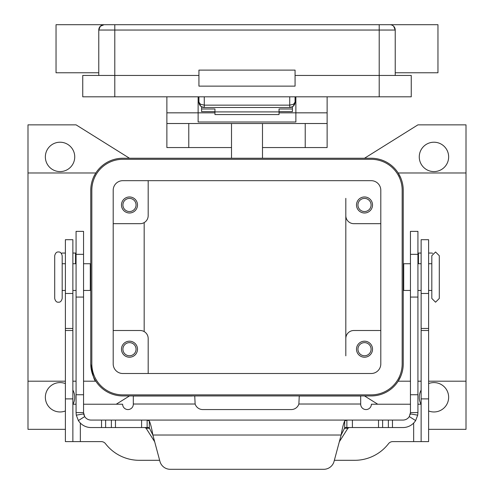 <?xml version="1.0" encoding="UTF-8"?>
<svg xmlns="http://www.w3.org/2000/svg" width="494" height="494" viewBox="0 0 494 494"><rect width="100%" height="100%" fill="white"/><g stroke="black" fill="none" stroke-linecap="round" stroke-linejoin="round"><path stroke-width="0.74" d="M289.731 96.812L289.731 107.494L292.559 106.685L293.51 105.932L295.072 102.153L293.51 104.271L289.731 105.148L204.269 105.148L200.49 104.271L198.928 102.153L200.49 105.932L201.441 106.685L204.269 107.494L204.269 96.812M198.928 96.812L198.928 102.153A5.341 5.341 0 0 0 204.269 107.494L289.731 107.494A5.341 5.341 0 0 0 295.072 102.153L295.072 96.812M379.207 24.7L104.111 24.7A5.341 5.341 0 0 0 100.338 26.262L104.111 24.7A5.341 5.341 0 0 0 100.597 26.021A5.341 5.341 0 0 1 104.111 24.7L114.793 24.7L114.793 30.041L379.207 30.041L379.207 24.7L389.889 24.7A5.341 5.341 0 0 1 393.662 26.262L395.231 30.041L393.662 26.262A5.341 5.341 0 0 0 389.889 24.7A5.341 5.341 0 0 1 393.403 26.021A5.341 5.341 0 0 0 389.889 24.7L437.962 24.7L437.962 72.772L395.231 72.772M98.769 72.772L56.038 72.772L56.038 24.7L104.111 24.7A5.341 5.341 0 0 0 100.338 26.262L98.769 30.041L114.793 30.041L114.793 75.446L82.745 75.446L82.745 96.812L411.255 96.812L411.255 75.446L295.072 75.446M98.769 75.446L98.769 30.041A5.341 5.341 0 0 1 100.338 26.262M395.231 75.446L395.231 30.041A5.341 5.341 0 0 0 393.662 26.262A5.341 5.341 0 0 1 395.231 30.041A5.341 5.341 0 0 0 393.662 26.262A5.341 5.341 0 0 1 395.231 30.041L379.207 30.041L379.207 96.812M198.928 86.129L198.928 70.105L295.072 70.105L295.072 86.129L198.928 86.129M198.928 75.446L114.793 75.446L114.793 96.812M54.704 255.725L54.704 298.456C55.371 301.149 56.619 302.39 58.44 302.198C60.262 302.39 61.509 301.149 62.182 298.456L62.182 255.725C61.509 253.039 60.262 251.792 58.44 251.983C56.619 251.792 55.371 253.039 54.704 255.725M439.296 255.725L439.296 277.091L439.296 255.725L435.56 251.983L431.818 255.725L431.818 298.456L431.818 290.447L428.613 290.447M231.507 147.558L166.873 147.558L166.873 123.519L327.127 123.519L327.127 96.812M262.493 147.558L327.127 147.558L327.127 123.519M148.181 338.52L148.181 373.507L148.181 338.52A8.015 8.015 0 0 0 140.166 330.505L113.194 330.505M372.525 349.202A8.015 8.015 0 0 1 364.516 357.218A8.015 8.015 0 0 1 356.501 349.202A8.015 8.015 0 0 1 364.516 341.193A8.015 8.015 0 0 1 372.525 349.202M357.946 349.202A6.57 6.57 0 0 0 364.516 355.773A6.57 6.57 0 0 0 371.087 349.202A6.57 6.57 0 0 0 364.516 342.632A6.57 6.57 0 0 0 357.946 349.202M137.499 204.979A8.015 8.015 0 0 1 129.484 212.994A8.015 8.015 0 0 1 121.475 204.979A8.015 8.015 0 0 1 129.484 196.964A8.015 8.015 0 0 1 137.499 204.979M122.913 204.979A6.57 6.57 0 0 0 129.484 211.549A6.57 6.57 0 0 0 136.054 204.979A6.57 6.57 0 0 0 129.484 198.409A6.57 6.57 0 0 0 122.913 204.979M137.499 349.202A8.015 8.015 0 0 1 129.484 357.218A8.015 8.015 0 0 1 121.475 349.202A8.015 8.015 0 0 1 129.484 341.193A8.015 8.015 0 0 1 137.499 349.202M122.913 349.202A6.57 6.57 0 0 0 129.484 355.773A6.57 6.57 0 0 0 136.054 349.202A6.57 6.57 0 0 0 129.484 342.632A6.57 6.57 0 0 0 122.913 349.202M372.525 204.979A8.015 8.015 0 0 1 364.516 212.994A8.015 8.015 0 0 1 356.501 204.979A8.015 8.015 0 0 1 364.516 196.964A8.015 8.015 0 0 1 372.525 204.979M357.946 204.979A6.57 6.57 0 0 0 364.516 211.549A6.57 6.57 0 0 0 371.087 204.979A6.57 6.57 0 0 0 364.516 198.409A6.57 6.57 0 0 0 357.946 204.979M83.548 263.734L90.278 263.734L90.278 290.447L83.548 290.447M410.452 263.734L403.721 263.734L403.721 290.447L410.452 290.447M448.645 156.907A14.69 14.69 0 0 1 433.954 171.597A14.69 14.69 0 0 1 419.264 156.907A14.69 14.69 0 0 1 433.954 142.216A14.69 14.69 0 0 1 448.645 156.907M428.613 383.591A14.69 14.69 0 0 1 448.645 397.275A14.69 14.69 0 0 1 428.613 410.959M421.012 404.222A14.69 14.69 0 0 1 421.135 390.106M72.865 390.106A14.69 14.69 0 0 1 72.989 404.222M65.387 410.959A14.69 14.69 0 0 1 45.355 397.275A14.69 14.69 0 0 1 65.387 383.591M74.736 156.907A14.69 14.69 0 0 1 60.046 171.597A14.69 14.69 0 0 1 45.355 156.907A14.69 14.69 0 0 1 60.046 142.216A14.69 14.69 0 0 1 74.736 156.907M279.048 111.638L292.405 111.638L292.405 106.778M201.595 106.778L201.595 108.983L214.952 108.983L214.952 114.565L279.048 114.565L279.048 108.983L292.405 108.983M201.595 108.983L201.595 111.638L214.952 111.638M295.875 102.153L295.072 102.153A5.341 5.341 0 0 1 294.974 103.178L295.072 102.153M198.928 102.153L199.026 103.197A5.341 5.341 0 0 1 198.928 102.153L198.125 102.153M83.548 404.222L122.629 404.222A5.341 5.341 0 0 0 127.971 409.563A5.341 5.341 0 0 0 133.312 404.222L133.312 396.009L192.067 396.009M76.07 404.222L72.865 404.222M410.452 404.222L371.371 404.222A5.341 5.341 0 0 1 366.029 409.563A5.341 5.341 0 0 1 360.688 404.222L360.688 396.009L299.259 396.009L298.87 404.018A8.015 8.015 0 0 1 291.244 409.563L202.756 409.563A8.015 8.015 0 0 1 195.13 404.018L194.741 396.009M159.642 460.309L139.314 460.309A42.731 42.731 0 0 1 105.494 443.692A5.341 5.341 0 0 0 101.264 441.611L72.865 441.611L72.865 239.701L65.387 239.701L65.387 293.479L72.865 293.479M65.387 293.479L65.387 441.611L72.865 441.611M421.135 441.611L421.135 239.701L428.613 239.701L428.613 441.611L392.736 441.611A5.341 5.341 0 0 0 388.506 443.692A42.731 42.731 0 0 1 354.686 460.309L334.358 460.309M421.135 404.222L417.93 404.222M65.387 429.329L27.991 429.329L27.991 381.201L65.387 381.201M129.484 158.241L76.07 124.852L27.991 124.852L27.991 381.201M129.484 395.941L116.238 404.222M371.192 395.941L122.808 395.941A32.048 32.048 0 0 1 90.76 363.893L90.76 190.289A32.048 32.048 0 0 1 122.808 158.241L371.192 158.241A32.048 32.048 0 0 1 403.24 190.289L403.24 363.893A32.048 32.048 0 0 1 371.192 395.941M377.762 404.222L364.516 395.941M364.516 158.241L417.93 124.852L466.009 124.852L466.009 429.329L428.613 429.329M90.76 363.893C92.625 375.199 94.317 380.973 95.83 381.201L83.548 381.201M27.991 172.98L95.83 172.98L93.848 176.562M90.853 187.819L90.76 190.289M380.806 330.505L353.834 330.505A8.015 8.015 0 0 0 345.819 338.52L345.819 355.828M345.819 198.353L345.819 215.662A8.015 8.015 0 0 0 353.834 223.677L380.806 223.677M148.181 180.674L148.181 215.662L148.181 180.674M122.808 159.309A30.98 30.98 0 0 0 91.828 190.289L91.828 363.893A30.98 30.98 0 0 0 122.808 394.873L371.192 394.873A30.98 30.98 0 0 0 402.172 363.893L402.172 190.289A30.98 30.98 0 0 0 371.192 159.309L122.808 159.309M113.194 363.893L113.194 190.289A9.614 9.614 0 0 1 122.808 180.674L371.192 180.674A9.614 9.614 0 0 1 380.806 190.289L380.806 363.893A9.614 9.614 0 0 1 371.192 373.507L122.808 373.507A9.614 9.614 0 0 1 113.194 363.893M439.296 277.091L439.296 298.456L439.296 277.091M113.194 223.677L140.166 223.677A8.015 8.015 0 0 0 148.181 215.662L148.181 198.353M345.819 338.52L345.819 215.662M144.174 222.603L144.174 331.579M400.758 177.926L398.17 172.98L466.009 172.98M410.452 381.201L398.17 381.201L400.758 376.261M466.009 381.201L428.613 381.201M421.135 381.201L417.93 381.201M72.865 381.201L76.07 381.201M166.873 96.812L166.873 112.836L198.125 112.836L198.125 96.812M295.875 96.812L295.875 121.993L198.125 121.993L198.125 112.836L214.952 112.836M166.873 112.836L166.873 123.519M279.048 112.836L327.127 112.836M231.507 123.519L231.507 158.241M262.493 158.241L262.493 123.519M214.952 111.91L279.048 111.91M344.67 427.545L346.868 427.545L344.67 427.989L341.132 435.023C342.311 428.261 343.491 423.568 344.67 420.95L346.868 420.067L402.974 420.067A7.478 7.478 0 0 0 409.304 416.578L410.452 412.589L410.452 231.365L417.93 231.365L417.93 412.589L417.708 415.17L415.627 420.561A14.956 14.956 0 0 1 402.974 427.545L346.825 427.545M83.548 243.215L83.548 231.365L76.07 231.365L76.07 412.589L83.548 412.589L83.548 243.215M147.175 427.545L149.33 427.545M83.548 412.589L84.696 416.578L78.373 420.561A14.956 14.956 0 0 0 91.026 427.545L147.132 427.545L147.132 420.067L149.33 420.95C150.509 423.556 151.689 428.242 152.868 435.023L149.33 427.989L147.132 427.545M144.847 427.545L146.107 428.249L154.671 441.753M76.07 253.052L72.865 253.052M346.868 427.545L346.868 420.067L91.026 420.067A7.478 7.478 0 0 1 84.696 416.578M78.373 420.561L76.292 415.17L76.07 412.589M84.036 415.256A7.478 7.478 0 0 1 83.659 413.879L76.292 415.17M170.251 469.3A10.683 10.683 0 0 1 159.933 461.384L152.868 435.023L341.132 435.023L334.068 461.384A10.683 10.683 0 0 1 323.749 469.3L170.251 469.3M61.318 253.336A2.674 2.674 0 0 1 62.516 253.052L65.387 253.052M339.329 441.753L347.893 428.249L349.153 427.545M147.181 420.067L346.819 420.067M323.749 469.3A10.683 10.683 0 0 0 334.068 461.384M410.452 412.589L417.93 412.589M417.708 415.17L410.341 413.879A7.478 7.478 0 0 1 410.168 414.639M421.135 253.052L417.93 253.052M431.484 253.052A2.674 2.674 0 0 1 432.682 253.336A2.674 2.674 0 0 0 431.484 253.052L428.613 253.052M289.731 107.494A5.341 5.341 0 0 0 294.974 103.197M199.026 103.197A5.341 5.341 0 0 0 204.269 107.494M65.387 328.461L72.865 328.461M65.387 330.505L72.865 330.505M65.387 398.88L72.865 398.88M80.343 423.055L80.343 441.611M195.13 404.018L133.312 404.018M413.657 441.611L413.657 423.055M360.688 404.018L298.87 404.018M428.613 293.479L421.135 293.479M428.613 328.461L421.135 328.461M428.613 330.505L421.135 330.505M428.613 398.88L421.135 398.88M188.776 123.519L188.776 147.558M305.224 147.558L305.224 123.519M417.93 254.336L410.452 254.336M75.533 263.734L75.533 253.052M149.33 427.989L149.33 420.95M141.593 427.545L141.593 420.067M101.529 427.545L101.529 420.067M105.623 427.545L105.623 420.067M111.385 427.545L111.385 420.067M115.479 427.545L115.479 420.067M76.07 254.336L83.548 254.336M76.07 394.743L83.548 394.743M76.07 297.067L83.548 297.067M347.893 428.249L344.404 428.249M149.596 428.249L146.107 428.249M344.67 427.989L344.67 420.95M409.304 416.578L415.627 420.561M417.93 394.743L410.452 394.743M418.467 253.052L418.467 263.734M417.93 297.067L410.452 297.067M392.471 427.545L392.471 420.067M388.377 427.545L388.377 420.067M382.615 427.545L382.615 420.067M378.521 427.545L378.521 420.067M352.407 427.545L352.407 420.067M201.441 106.685L199.811 105.092M292.559 106.685L294.189 105.092M439.296 298.456L435.56 302.198L431.818 298.456M90.76 285.106L90.278 285.106M65.387 290.447L62.182 290.447M76.07 290.447L72.865 290.447M403.24 269.082L403.721 269.082M428.613 263.734L431.818 263.734M417.93 263.734L421.135 263.734M417.93 290.447L421.135 290.447M403.24 285.106L403.721 285.106M72.865 263.734L76.07 263.734M62.182 263.734L65.387 263.734M90.278 269.082L90.76 269.082"/></g></svg>

